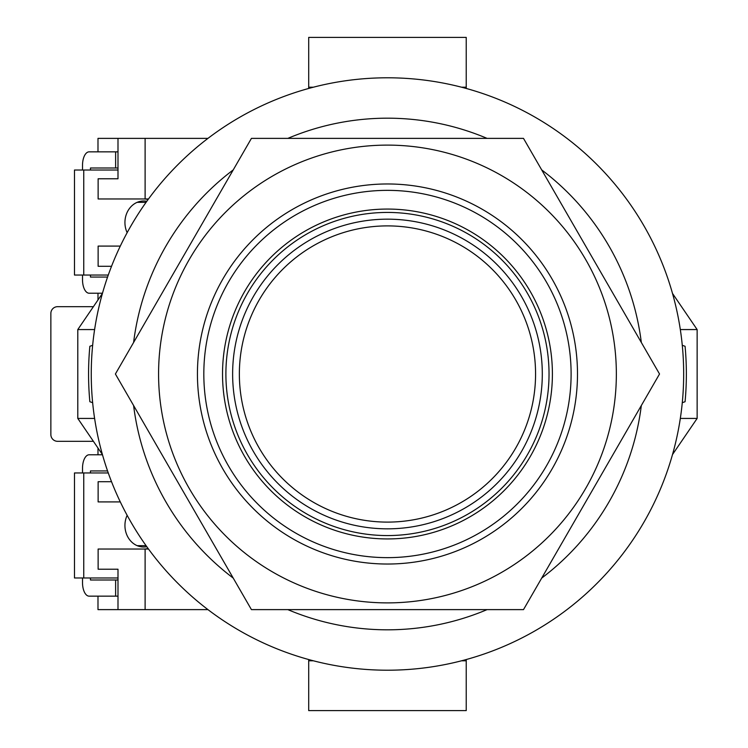 <?xml version="1.0" encoding="UTF-8"?>
<svg xmlns="http://www.w3.org/2000/svg" width="748" height="748" viewBox="0 0 748 748"><rect width="100%" height="100%" fill="white"/><g stroke="black" fill="none" stroke-linecap="round" stroke-linejoin="round"><path stroke-width="1.12" d="M387.464 670.208A296.208 296.208 0 0 0 683.672 374A296.208 296.208 0 0 0 387.464 77.792A296.208 296.208 0 0 0 91.256 374A296.208 296.208 0 0 0 387.464 670.208M387.464 212.432A161.568 161.568 0 0 0 225.896 374A161.568 161.568 0 0 0 387.464 535.568A161.568 161.568 0 0 0 549.032 374A161.568 161.568 0 0 0 387.464 212.432M92.649 402.704L89.853 401.723A298.901 298.901 0 0 1 89.853 346.277L92.649 345.296M682.279 345.296L685.075 346.277A298.901 298.901 0 0 1 685.075 401.723L682.279 402.704M287.84 609.62A255.816 255.816 0 0 0 487.088 609.62M541.702 578.092A255.816 255.816 0 0 0 641.326 405.528M641.326 342.472A255.816 255.816 0 0 0 541.702 169.908M487.088 138.38A255.816 255.816 0 0 0 287.84 138.38M233.226 169.908A255.816 255.816 0 0 0 133.602 342.472M133.602 405.528A255.816 255.816 0 0 0 233.226 578.092M672.508 454.55L697.136 418.431L680.325 418.431M680.325 329.569L697.136 329.569L697.136 418.431M672.508 293.45L697.136 329.569M102.42 293.45L77.792 329.569L77.792 418.431L94.603 418.431M94.603 329.569L77.792 329.569M102.42 454.55L77.792 418.431M308.7 659.54L308.7 660.783L313.337 660.783M466.228 659.54L466.228 660.783L461.591 660.783M466.228 660.783L466.228 710.6L308.7 710.6L308.7 660.783M308.7 88.46L308.7 37.4L466.228 37.4L466.228 87.217L461.591 87.217M466.228 88.46L466.228 87.217M313.337 87.217L308.7 87.217M542.3 374A154.836 154.836 0 0 1 387.464 528.836A154.836 154.836 0 0 1 232.628 374A154.836 154.836 0 0 1 387.464 219.164A154.836 154.836 0 0 1 542.3 374M387.464 145.112A228.888 228.888 0 0 1 616.352 374A228.888 228.888 0 0 1 387.464 602.888A228.888 228.888 0 0 1 158.576 374A228.888 228.888 0 0 1 387.464 145.112M387.464 609.62L523.497 609.62L659.53 374L523.497 138.38L251.431 138.38L115.398 374L251.431 609.62L387.464 609.62M387.464 209.066A164.934 164.934 0 0 0 222.53 374A164.934 164.934 0 0 0 387.464 538.934A164.934 164.934 0 0 0 552.398 374A164.934 164.934 0 0 0 387.464 209.066M127.151 515.325A21.542 18.756 90 0 0 124.935 525.47A21.542 18.756 90 0 0 143.691 547.012A21.542 18.756 90 0 0 146.823 546.713M117.997 577.98L74.482 577.98L74.482 472.96L108.273 472.96M83.748 577.98L83.748 472.96M139.063 546.349A21.542 18.756 90 0 0 140.951 545.666A21.542 18.756 -90 0 1 139.063 546.349M82.514 577.98L82.514 582.692A13.464 6.62 -90 0 0 89.134 596.156L115.622 596.156L115.622 579.999L90.461 579.999L90.461 577.98M90.461 472.96L90.461 470.941L107.572 470.941M82.514 472.96L82.514 468.248A13.464 6.62 -90 0 1 89.134 454.784L102.485 454.784M117.997 596.156L115.622 596.156M115.622 579.999L117.997 579.999M140.951 202.334A21.542 18.756 90 0 0 139.063 201.651A21.542 18.756 -90 0 1 140.951 202.334M82.514 170.02L82.514 165.308A13.464 6.62 90 0 1 89.134 151.844L115.622 151.844L115.622 168.001L90.461 168.001L90.461 170.02M90.461 275.04L90.461 277.059L107.572 277.059M82.514 275.04L82.514 279.752A13.464 6.62 90 0 0 89.134 293.216L102.485 293.216M117.997 151.844L115.622 151.844M115.622 168.001L117.997 168.001M127.151 232.675A21.542 18.756 -90 0 1 124.935 222.53A21.542 18.756 -90 0 1 143.691 200.988A21.542 18.756 -90 0 1 146.823 201.287M117.997 170.02L74.482 170.02L74.482 275.04L108.273 275.04M83.748 170.02L83.748 275.04M148.104 548.48A23.562 20.514 -90 0 1 143.691 549.032M207.963 138.38L145.112 138.38L145.112 198.968L148.506 198.968M93.397 306.68L57.596 306.68A6.732 6.732 0 0 0 50.864 313.412L50.864 434.588A6.732 6.732 0 0 0 57.596 441.32L93.397 441.32M97.988 596.156L97.988 609.62L145.112 609.62L145.112 549.032L148.506 549.032M145.112 609.62L207.963 609.62M111.536 266.288L98.128 266.288L98.128 246.092L120.297 246.092M148.104 199.52A23.562 20.514 90 0 0 143.691 198.968M145.112 198.968L98.128 198.968L98.128 178.772L117.997 178.772L117.997 138.38L145.112 138.38M97.988 151.844L97.988 138.38L117.997 138.38M97.988 448.052L97.988 454.784M97.988 299.948L97.988 293.216M111.536 481.712L98.128 481.712L98.128 501.908L120.297 501.908M145.112 549.032L98.128 549.032L98.128 569.228L117.997 569.228L117.997 609.62M239.36 374A148.104 148.104 0 0 0 387.464 522.104A148.104 148.104 0 0 0 535.568 374A148.104 148.104 0 0 0 387.464 225.896A148.104 148.104 0 0 0 239.36 374M387.464 183.971A190.029 190.029 0 0 1 577.493 374A190.029 190.029 0 0 1 387.464 564.029A190.029 190.029 0 0 1 197.435 374A190.029 190.029 0 0 1 387.464 183.971M387.464 557.643A183.643 183.643 0 0 0 571.107 374A183.643 183.643 0 0 0 387.464 190.357A183.643 183.643 0 0 0 203.821 374A183.643 183.643 0 0 0 387.464 557.643M146.075 545.666L137.165 545.666M146.075 202.334L137.165 202.334"/></g></svg>
